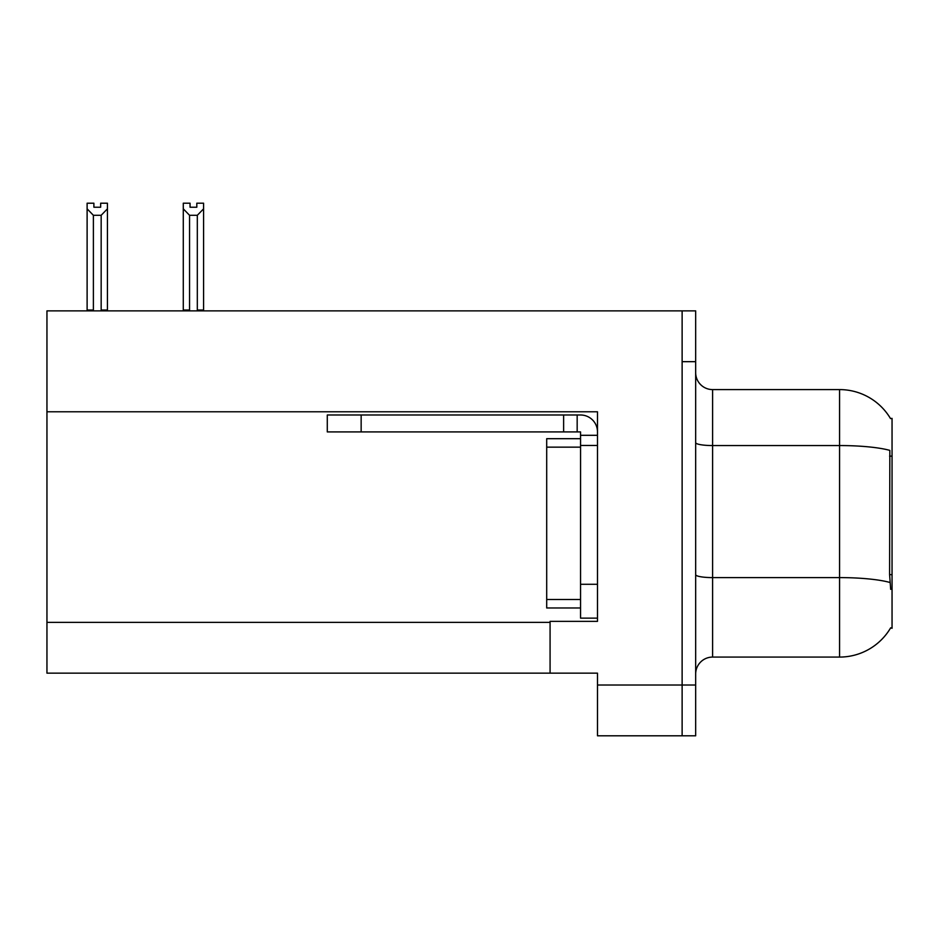<?xml version="1.0" encoding="UTF-8"?>
<svg xmlns="http://www.w3.org/2000/svg" width="939" height="939" viewBox="0 0 939 939"><rect width="100%" height="100%" fill="white"/><g stroke="black" fill="none" stroke-linecap="round" stroke-linejoin="round"><path stroke-width="1.41" d="M46.95 411.775L597.486 411.775L597.486 584.281L580.548 584.281L580.548 618.132L597.486 618.132L597.486 584.281L597.486 621.36L550.078 621.36L550.078 673.157L46.95 673.157L46.95 310.879L682.125 310.879L682.125 735.8L597.486 735.8L597.486 685.012L682.125 685.012L682.125 735.8L695.67 735.8L695.67 685.012L682.125 685.012L682.125 361.668L695.67 361.668L695.67 685.012M550.078 673.157L597.486 673.157L597.486 685.012M890.512 418.583A59.251 59.251 0 0 0 839.572 389.591A59.251 59.251 0 0 1 890.512 418.583L892.05 418.371L892.05 628.297L890.688 627.792A59.251 59.251 0 0 1 839.572 657.077A59.251 59.251 0 0 0 890.383 628.297M695.67 674.002A16.925 16.925 0 0 1 712.607 657.077L839.572 657.077L839.572 389.591A59.251 59.251 0 0 1 890.383 418.371A59.251 59.251 0 0 0 839.572 389.591L712.607 389.591A16.925 16.925 0 0 1 695.67 372.666A16.925 16.925 0 0 0 712.607 389.591L712.607 657.077M890.688 589.363L889.597 574.645L889.843 450.391A59.251 10.294 180 0 0 839.572 445.556L712.607 445.556A16.925 2.934 -0 0 1 695.67 442.609M682.125 310.879L695.67 310.879L695.67 361.668M190.054 203.211L190.054 207.226L196.814 207.226L190.054 207.226M203.587 203.211L203.587 208.834L197.319 215.289L189.549 215.289L189.549 310.023L188.716 310.879M198.152 310.879L197.319 310.023L203.587 310.023L203.587 310.879L203.587 208.834M197.319 310.023L197.319 215.289M190.054 203.2L183.281 203.2L183.281 310.879M189.549 215.289L183.281 208.834M196.814 207.226L196.814 203.2L203.587 203.2M189.549 310.023L183.281 310.023M100.661 203.211L107.433 203.211L107.433 208.834L101.166 215.289L93.384 215.289L93.384 310.023L87.116 310.023L87.116 208.834L93.384 215.289M100.661 207.226L93.888 207.226L100.661 207.226L100.661 203.2M87.116 208.834L87.116 203.211L93.888 203.211L93.888 207.226M93.384 310.023L92.55 310.879M107.433 208.834L107.433 310.023L101.166 310.023L101.166 215.289M101.999 310.879L101.166 310.023M107.433 310.023L107.433 310.879M361.151 431.917L361.151 414.991L327.288 414.991L327.288 431.917L580.548 431.917L580.548 435.309L597.486 435.309M361.151 414.991L580.548 414.991A16.925 16.925 0 0 1 597.486 431.928M580.548 618.132L597.486 618.132M577.168 431.917L577.168 414.991M597.486 445.462L580.548 445.462L580.548 435.309M580.548 584.281L580.56 438.689L546.698 438.689L546.698 447.152L580.548 447.152M563.623 431.917L563.623 414.991M580.548 607.979L546.698 607.979L546.698 447.152M46.95 622.369L550.078 622.369M892.05 456.143L889.597 456.143M892.05 574.645L889.597 574.645M890.019 582.497A59.251 10.294 180 0 0 839.572 577.602L712.607 577.602A16.925 2.934 0 0 1 695.67 574.656M546.698 599.516L580.548 599.516"/></g></svg>
